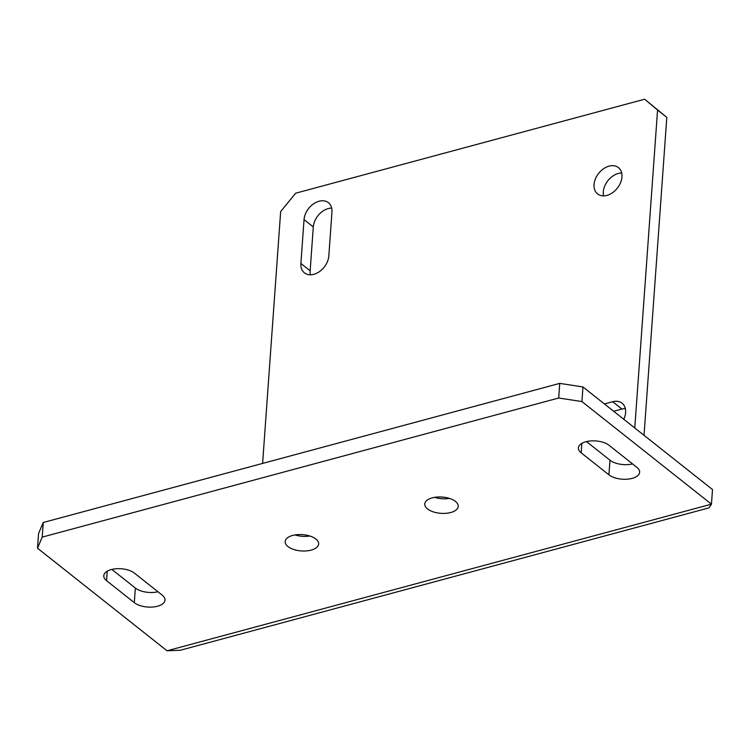 <?xml version="1.0" encoding="UTF-8"?>
<svg xmlns="http://www.w3.org/2000/svg" width="750" height="750" viewBox="0 0 750 750"><rect width="100%" height="100%" fill="white"/><g stroke="black" fill="none" stroke-linecap="round" stroke-linejoin="round"><path stroke-width="1.12" d="M582.966 386.953L559.753 383.381L43.256 522.497L38.55 533.578L37.5 548.203L167.034 650.794L180.338 650.259L708.975 507.872L711.45 504.169L712.5 489.544L582.966 386.953L581.916 401.569L711.45 504.169L167.034 650.794M636.844 467.306L609.094 445.322A16.781 8.166 -175.9 0 0 590.578 440.953A16.781 8.166 -175.9 0 0 578.391 447.881A16.781 8.166 -175.9 0 0 581.175 452.841L608.925 474.825A16.781 8.166 -175.9 0 0 627.441 479.184A16.781 8.166 -175.9 0 0 639.628 472.266A16.781 8.166 -175.9 0 0 636.844 467.306M292.65 535.453A16.781 8.166 -175.9 0 0 285.169 541.584A16.781 8.166 -175.9 0 0 293.728 549.478A16.781 8.166 -175.9 0 0 311.156 550.116A16.781 8.166 -175.9 0 0 318.637 543.984A16.781 8.166 -175.9 0 0 310.078 536.091A16.781 8.166 -175.9 0 0 292.65 535.453M432.244 497.859A16.781 8.166 -175.9 0 0 424.762 503.991A16.781 8.166 -175.9 0 0 433.322 511.884A16.781 8.166 -175.9 0 0 450.75 512.512A16.781 8.166 -175.9 0 0 458.231 506.391A16.781 8.166 -175.9 0 0 449.672 498.488A16.781 8.166 -175.9 0 0 432.244 497.859M162.225 595.134L134.475 573.15A16.781 8.166 -175.9 0 0 115.959 568.781A16.781 8.166 -175.9 0 0 103.772 575.709A16.781 8.166 -175.9 0 0 106.556 580.669L134.306 602.653A16.781 8.166 -175.9 0 0 152.822 607.022A16.781 8.166 -175.9 0 0 165.009 600.094A16.781 8.166 -175.9 0 0 162.225 595.134M37.5 548.203L42.206 537.112L558.703 398.006L581.916 401.569M559.753 383.381L558.703 398.006M43.256 522.497L42.206 537.112M157.969 591.759A16.781 8.166 4.1 0 1 135.356 588.038L111.862 569.428M449.419 498.403A16.781 8.166 4.1 0 1 434.625 497.344M309.825 536.006A16.781 8.166 4.1 0 1 295.031 534.947M632.587 463.922A16.781 8.166 4.1 0 1 609.975 460.2L586.481 441.6M308.728 536.166L308.766 535.688M609.047 166.144A16.781 11.925 -51.6 0 0 595.444 178.8A16.781 11.925 -51.6 0 0 597.581 193.912A16.781 11.925 -51.6 0 0 606.956 195.384A16.781 11.925 -51.6 0 0 620.559 182.728A16.781 11.925 -51.6 0 0 618.422 167.606A16.781 11.925 -51.6 0 0 609.047 166.144M304.041 219.619L300.9 263.475A16.781 11.925 -51.6 0 0 304.434 272.869A16.781 11.925 -51.6 0 0 319.369 271.688A16.781 11.925 -51.6 0 0 328.819 255.956L331.959 212.1A16.781 11.925 -51.6 0 0 328.416 202.706A16.781 11.925 -51.6 0 0 313.491 203.887A16.781 11.925 -51.6 0 0 304.041 219.619L313.294 226.941A16.781 11.925 128.4 0 1 331.678 208.088M623.784 419.278A16.781 11.925 -51.6 0 0 622.069 403.191A16.781 11.925 -51.6 0 0 612.694 401.728L604.434 403.95M644.025 435.319L666.816 117.394L644.653 99.206L295.669 193.2L280.659 211.575L262.603 463.416M644.653 99.206L657.562 110.062L634.772 427.987M613.678 411.281L621.947 409.059A16.781 11.925 128.4 0 1 625.331 408.581M310.425 274.809A16.781 11.925 128.4 0 1 310.153 270.806L313.294 226.941M603.572 195.853A16.781 11.925 128.4 0 1 618.3 173.466A16.781 11.925 128.4 0 1 621.684 172.997M666.816 117.394L657.562 110.062M107.231 571.2L106.556 580.669M135.356 588.038L134.306 602.653M581.85 443.363L581.175 452.841M609.975 460.2L608.925 474.825M300.9 263.475L310.153 270.806M612.694 401.728L621.947 409.059"/></g></svg>
